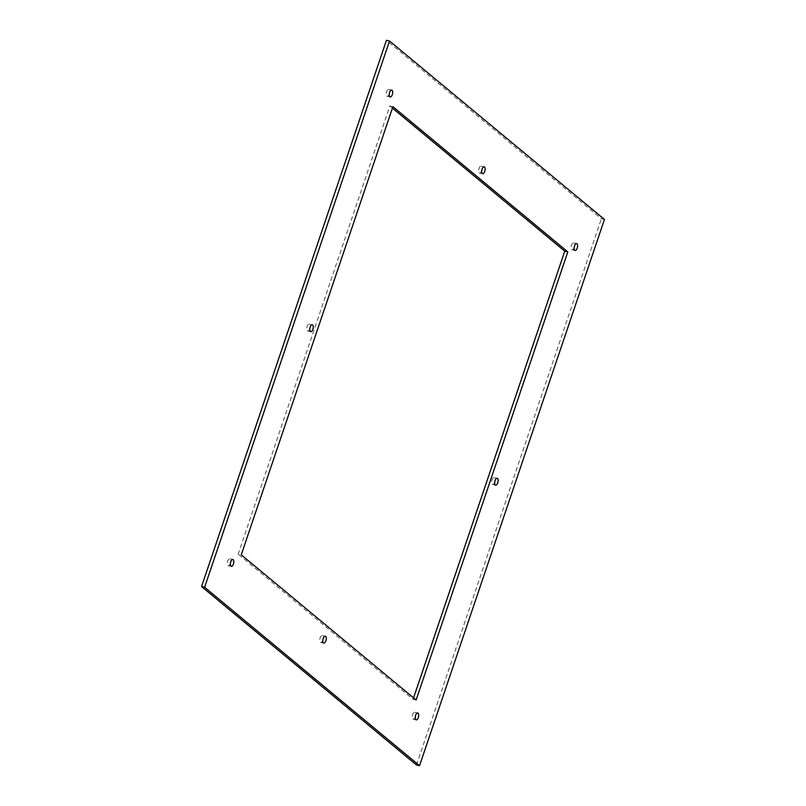 <?xml version="1.0" encoding="UTF-8"?>
<svg xmlns="http://www.w3.org/2000/svg" width="806" height="806" viewBox="0 0 806 806"><rect width="100%" height="100%" fill="white"/><g stroke="black" fill="none" stroke-linecap="round" stroke-linejoin="round"><path stroke-width="0.6" stroke-dasharray="4.03 3.02" d="M604.45 219.444L601.377 218.738L386.447 40.3M416.48 765.005L601.377 218.738M389.328 93.657A3.526 1.592 -77.2 0 1 387.122 96.277A3.526 1.592 -77.2 0 1 386.799 96.105A3.526 1.592 -77.2 0 1 386.457 92.106A3.526 1.592 -77.2 0 1 388.683 89.406A3.526 1.592 -77.2 0 1 389.016 89.567A3.526 1.592 -77.2 0 1 389.55 92.72M230.456 563.041A3.526 1.592 -77.2 0 1 228.239 565.661A3.526 1.592 -77.2 0 1 227.917 565.5A3.526 1.592 -77.2 0 1 227.574 561.49A3.526 1.592 -77.2 0 1 229.811 558.79A3.526 1.592 -77.2 0 1 230.133 558.961A3.526 1.592 -77.2 0 1 230.667 562.114M415.352 716.554A3.526 1.592 -77.2 0 1 413.135 719.174A3.526 1.592 -77.2 0 1 412.813 719.002A3.526 1.592 -77.2 0 1 412.471 715.003A3.526 1.592 -77.2 0 1 414.697 712.303A3.526 1.592 -77.2 0 1 415.03 712.464A3.526 1.592 -77.2 0 1 415.564 715.617M574.225 247.16A3.526 1.592 -77.2 0 1 572.018 249.779A3.526 1.592 -77.2 0 1 571.696 249.618A3.526 1.592 -77.2 0 1 571.353 245.608A3.526 1.592 -77.2 0 1 573.58 242.908A3.526 1.592 -77.2 0 1 573.902 243.069A3.526 1.592 -77.2 0 1 574.436 246.223M481.776 170.409A3.526 1.592 -77.2 0 1 479.57 173.028A3.526 1.592 -77.2 0 1 479.248 172.867A3.526 1.592 -77.2 0 1 478.905 168.857A3.526 1.592 -77.2 0 1 481.132 166.157A3.526 1.592 -77.2 0 1 481.464 166.318A3.526 1.592 -77.2 0 1 481.988 169.472M322.904 639.793A3.526 1.592 -77.2 0 1 320.687 642.422A3.526 1.592 -77.2 0 1 320.365 642.251A3.526 1.592 -77.2 0 1 320.022 638.251A3.526 1.592 -77.2 0 1 322.259 635.551A3.526 1.592 -77.2 0 1 322.581 635.712A3.526 1.592 -77.2 0 1 323.115 638.866M309.897 328.354A3.526 1.592 -77.2 0 1 307.68 330.974A3.526 1.592 -77.2 0 1 307.358 330.803A3.526 1.592 -77.2 0 1 307.015 326.803A3.526 1.592 -77.2 0 1 309.252 324.103A3.526 1.592 -77.2 0 1 309.575 324.264A3.526 1.592 -77.2 0 1 310.109 327.417M494.783 481.857A3.526 1.592 -77.2 0 1 492.577 484.477A3.526 1.592 -77.2 0 1 492.254 484.305A3.526 1.592 -77.2 0 1 491.912 480.305A3.526 1.592 -77.2 0 1 494.138 477.605A3.526 1.592 -77.2 0 1 494.471 477.767A3.526 1.592 -77.2 0 1 494.995 480.92M392.935 106.684L389.872 105.989L238.183 554.115L241.256 554.82M416.128 700.011L413.065 699.316L238.183 554.115M413.065 699.316L413.559 697.865M389.872 105.989L392.441 108.135M390.195 96.972L387.122 96.277M391.756 90.101L388.683 89.406M231.312 566.366L228.239 565.661M232.874 559.495L229.811 558.79M416.208 719.869L413.135 719.174M417.77 712.998L414.697 712.303M575.081 250.475L572.018 249.779M576.653 243.603L573.58 242.908M482.633 173.723L479.57 173.028M484.205 166.852L481.132 166.157M323.76 643.117L320.687 642.422M325.322 636.246L322.259 635.551M310.753 331.669L307.68 330.974M312.315 324.798L309.252 324.103M495.65 485.172L492.577 484.477M497.211 478.301L494.138 477.605"/><path stroke-width="1.21" d="M389.52 40.995L386.447 40.3L201.55 586.556L204.623 587.262L419.553 765.7L604.45 219.444L389.52 40.995L204.623 587.262M419.553 765.7L416.48 765.005L201.55 586.556M392.079 90.262A3.526 1.592 -77.2 0 1 392.421 94.272A3.526 1.592 -77.2 0 1 390.195 96.972A3.526 1.592 -77.2 0 1 389.862 96.811A3.526 1.592 -77.2 0 1 389.52 92.801A3.526 1.592 -77.2 0 1 391.756 90.101A3.526 1.592 -77.2 0 1 392.079 90.262M389.55 92.72A3.526 1.592 -77.2 0 1 389.328 93.657M233.196 559.656A3.526 1.592 -77.2 0 1 233.549 563.666A3.526 1.592 -77.2 0 1 231.312 566.366A3.526 1.592 -77.2 0 1 230.99 566.195A3.526 1.592 -77.2 0 1 230.647 562.195A3.526 1.592 -77.2 0 1 232.874 559.495A3.526 1.592 -77.2 0 1 233.196 559.656M230.667 562.114A3.526 1.592 -77.2 0 1 230.456 563.041M418.092 713.159A3.526 1.592 -77.2 0 1 418.435 717.169A3.526 1.592 -77.2 0 1 416.208 719.869A3.526 1.592 -77.2 0 1 415.876 719.708A3.526 1.592 -77.2 0 1 415.533 715.698A3.526 1.592 -77.2 0 1 417.77 712.998A3.526 1.592 -77.2 0 1 418.092 713.159M415.564 715.617A3.526 1.592 -77.2 0 1 415.352 716.554M576.975 243.775A3.526 1.592 -77.2 0 1 577.318 247.774A3.526 1.592 -77.2 0 1 575.081 250.475A3.526 1.592 -77.2 0 1 574.759 250.313A3.526 1.592 -77.2 0 1 574.416 246.304A3.526 1.592 -77.2 0 1 576.653 243.603A3.526 1.592 -77.2 0 1 576.975 243.775M574.436 246.223A3.526 1.592 -77.2 0 1 574.225 247.16M484.527 167.013A3.526 1.592 -77.2 0 1 484.869 171.023A3.526 1.592 -77.2 0 1 482.633 173.723A3.526 1.592 -77.2 0 1 482.31 173.562A3.526 1.592 -77.2 0 1 481.968 169.552A3.526 1.592 -77.2 0 1 484.205 166.852A3.526 1.592 -77.2 0 1 484.527 167.013M481.988 169.472A3.526 1.592 -77.2 0 1 481.776 170.409M325.644 636.408A3.526 1.592 -77.2 0 1 325.987 640.417A3.526 1.592 -77.2 0 1 323.76 643.117A3.526 1.592 -77.2 0 1 323.438 642.946A3.526 1.592 -77.2 0 1 323.085 638.946A3.526 1.592 -77.2 0 1 325.322 636.246A3.526 1.592 -77.2 0 1 325.644 636.408M323.115 638.866A3.526 1.592 -77.2 0 1 322.904 639.793M312.637 324.959A3.526 1.592 -77.2 0 1 312.98 328.969A3.526 1.592 -77.2 0 1 310.753 331.669A3.526 1.592 -77.2 0 1 310.421 331.508A3.526 1.592 -77.2 0 1 310.078 327.498A3.526 1.592 -77.2 0 1 312.315 324.798A3.526 1.592 -77.2 0 1 312.637 324.959M310.109 327.417A3.526 1.592 -77.2 0 1 309.897 328.354M497.534 478.462A3.526 1.592 -77.2 0 1 497.876 482.472A3.526 1.592 -77.2 0 1 495.65 485.172A3.526 1.592 -77.2 0 1 495.317 485.01A3.526 1.592 -77.2 0 1 494.975 481.001A3.526 1.592 -77.2 0 1 497.211 478.301A3.526 1.592 -77.2 0 1 497.534 478.462M494.995 480.92A3.526 1.592 -77.2 0 1 494.783 481.857M567.817 251.885L392.935 106.684L241.256 554.82L416.128 700.011L567.817 251.885L564.744 251.18L413.559 697.865M392.441 108.135L564.744 251.18"/></g></svg>
